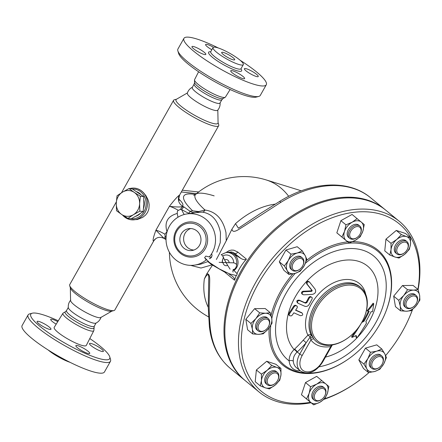 <?xml version="1.0" encoding="UTF-8"?>
<svg xmlns="http://www.w3.org/2000/svg" width="442" height="442" viewBox="0 0 442 442"><rect width="100%" height="100%" fill="white"/><g stroke="black" fill="none" stroke-linecap="round" stroke-linejoin="round"><path stroke-width="0.66" d="M177.861 50.874L178.64 53.476A45.277 8.431 29.4 0 0 204.994 75.908A45.277 8.431 29.4 0 0 256.1 97.124L258.725 96.439A47.266 8.801 -150.6 0 1 205.375 74.289A47.266 8.801 -150.6 0 1 177.861 50.874A47.266 8.801 -150.6 0 1 177.938 49.001L183.933 38.355A47.266 8.801 29.4 0 0 211.37 63.642A47.266 8.801 29.4 0 0 266.288 84.765A47.266 8.801 29.4 0 0 240.244 60.344M266.288 84.759L260.294 95.406A47.266 8.801 -150.6 0 1 258.725 96.439M218.315 47.985A47.266 8.801 29.4 0 0 183.933 38.355M205.48 54.609A7.962 1.481 -150.6 0 1 197.37 51.333A7.962 1.481 -150.6 0 1 191.966 46.598A7.962 1.481 -150.6 0 1 199.629 49.217A7.962 1.481 -150.6 0 1 205.834 54.416A7.962 1.481 -150.6 0 1 205.48 54.609M239.995 74.328A7.962 1.481 -150.6 0 1 244.619 78.588A7.962 1.481 -150.6 0 1 236.956 75.974A7.962 1.481 -150.6 0 1 230.746 70.775A7.962 1.481 -150.6 0 1 239.995 74.328M244.746 68.51A7.962 1.481 -150.6 0 1 252.857 71.781A7.962 1.481 -150.6 0 1 258.261 76.516A7.962 1.481 -150.6 0 1 250.597 73.902A7.962 1.481 -150.6 0 1 244.387 68.703A7.962 1.481 -150.6 0 1 244.746 68.51M211.84 49.742A7.962 1.481 -150.6 0 1 210.226 48.786A7.962 1.481 -150.6 0 1 205.607 44.526A7.962 1.481 -150.6 0 1 213.469 47.255M223.138 56.874A17.365 3.232 29.4 0 0 243.31 64.631A17.365 3.232 29.4 0 0 229.779 53.294A17.365 3.232 29.4 0 0 213.055 47.581A17.365 3.232 29.4 0 0 223.138 56.874M226.017 56.438A7.464 1.392 29.4 0 0 234.685 59.769A7.464 1.392 29.4 0 0 228.868 54.896A7.464 1.392 29.4 0 0 221.685 52.443A7.464 1.392 29.4 0 0 226.017 56.438M198.602 71.764L194.579 79.654A17.719 3.298 29.4 0 0 194.508 79.996A17.719 3.298 29.4 0 0 204.878 89.113A17.719 3.298 29.4 0 0 225.193 97.29A17.719 3.298 29.4 0 0 225.448 97.052L230.116 89.522M192.259 87.439A15.923 2.967 29.4 0 0 201.497 95.958A15.923 2.967 29.4 0 0 219.994 103.069L221.884 99.721L223.055 98.522A16.453 3.066 -150.6 0 1 204.187 90.93A16.453 3.066 -150.6 0 1 194.557 82.466L194.508 79.996M220.066 102.654C220.343 105.522 219.536 108.052 217.646 110.251A17.415 3.243 -150.6 0 1 197.491 102.362A17.415 3.243 -150.6 0 1 187.331 93.168C188.231 90.417 189.977 88.411 192.574 87.162M217.812 110.064L218.077 122.788A24.072 4.486 -150.6 0 1 189.988 112.533A24.072 4.486 -150.6 0 1 176.38 99.295L187.408 92.93M218.072 122.578L218.702 124.683A25.874 4.818 -150.6 0 1 218.663 125.71A25.874 4.818 -150.6 0 1 188.601 114.152A25.874 4.818 -150.6 0 1 173.579 100.306A25.874 4.818 -150.6 0 1 174.441 99.743L176.562 99.19M116.334 201.906L69.731 284.615A25.874 4.818 29.4 0 0 69.692 285.642A25.874 4.818 29.4 0 0 84.748 298.461A25.874 4.818 29.4 0 0 113.953 310.582A25.874 4.818 29.4 0 0 114.809 310.019L153.777 240.862A25.874 4.818 29.4 0 1 153.484 241.177C152.551 240.768 153.363 237.111 155.927 230.205L164.098 238.431L165.667 239.404A4.978 1.133 121.9 0 0 165.678 239.409A4.978 1.133 121.9 0 1 165.905 237.348L166.07 237.459M122.556 215.066A15.923 14.359 -83.9 0 0 125.395 217.602A15.923 14.359 -83.9 0 0 131.385 219.807L137.302 219.536L142.639 217.425L145.661 215.005L147.584 212.425L148.888 209.049L149.175 204.718L148.788 202.243L147.943 199.541L145.97 195.734L143.468 192.618L140.755 190.347L137.733 188.789L134.771 188.143A15.923 14.359 -83.9 0 0 129.611 188.623M179.303 200.337C178.579 200.237 178.712 198.408 179.695 194.867A25.874 4.818 -150.6 0 1 179.402 195.182C177.518 196.452 174.176 200.176 169.363 206.359C179.844 207.447 182.491 206.939 182.408 206A33.83 6.298 29.4 0 0 178.916 199.132M113.953 310.582L111.577 311.201A24.072 4.486 -150.6 0 1 84.405 299.919A24.072 4.486 -150.6 0 1 70.394 287.991L69.692 285.642M100.743 317.533A17.415 3.243 -150.6 0 1 80.775 309.499A17.415 3.243 -150.6 0 1 70.582 300.543L70.317 287.538M70.748 300.074C68.853 302.273 68.046 304.803 68.322 307.671A15.923 2.967 29.4 0 0 77.637 315.776A15.923 2.967 29.4 0 0 95.82 323.163C98.411 321.914 100.163 319.909 101.063 317.157M93.831 327.859A16.453 3.066 29.4 0 1 74.637 320.848A16.453 3.066 29.4 0 1 65.333 311.798L63.195 313.035A17.719 3.298 29.4 0 0 62.941 313.273A17.719 3.298 29.4 0 0 73.212 322.776A17.719 3.298 29.4 0 0 93.815 330.671A17.719 3.298 29.4 0 0 93.886 330.329L94.251 326.235A15.923 2.967 -150.6 0 1 75.753 319.118A15.923 2.967 -150.6 0 1 66.51 310.604L68.3 307.422M62.941 313.273L54.211 327.356A18.409 3.431 29.4 0 0 64.886 337.229A18.409 3.431 29.4 0 0 86.289 345.429L93.815 330.671M89.792 338.561A45.277 8.431 -150.6 0 1 109.754 356.849A45.277 8.431 -150.6 0 1 57.073 338.417A45.277 8.431 -150.6 0 1 32.294 313.201A45.277 8.431 -150.6 0 1 58.272 320.804M37.448 321.262A7.962 1.481 -150.6 0 1 45.554 324.538A7.962 1.481 -150.6 0 1 50.963 329.273A7.962 1.481 -150.6 0 1 43.299 326.66A7.962 1.481 -150.6 0 1 37.089 321.456A7.962 1.481 -150.6 0 1 37.448 321.262M80.494 349.893A7.962 1.481 -150.6 0 1 75.869 345.633A7.962 1.481 -150.6 0 1 83.538 348.252A7.962 1.481 -150.6 0 1 89.743 353.451A7.962 1.481 -150.6 0 1 80.494 349.893M103.03 351.567A7.962 1.481 -150.6 0 1 94.919 348.296A7.962 1.481 -150.6 0 1 89.516 343.561A7.962 1.481 -150.6 0 1 97.174 346.174A7.962 1.481 -150.6 0 1 103.384 351.379A7.962 1.481 -150.6 0 1 103.03 351.567M56.195 324.157A7.962 1.481 -150.6 0 1 50.731 319.384A7.962 1.481 -150.6 0 1 57.753 321.643M32.294 313.201L29.664 313.886A47.266 8.801 29.4 0 0 28.1 314.919A47.266 8.801 29.4 0 0 55.537 340.207A47.266 8.801 29.4 0 0 110.456 361.324A47.266 8.801 29.4 0 0 110.528 359.451L109.754 356.849M28.1 314.919L22.1 325.566A47.266 8.801 29.4 0 0 49.537 350.854A47.266 8.801 29.4 0 0 104.456 371.971L110.456 361.324M48.15 349.981A17.365 3.232 29.4 0 0 55.162 354.987A17.365 3.232 29.4 0 0 70.079 362.335M131.385 219.807A15.923 14.359 -83.9 0 0 146.622 208.961A15.923 14.359 -83.9 0 0 140.755 190.347A15.923 14.359 -83.9 0 0 134.771 188.143M132.456 189.027A14.929 13.459 96.1 0 1 144.407 196.358A14.929 13.459 96.1 0 1 144.042 211.613A14.929 13.459 96.1 0 1 130.152 218.635M140.296 213.508A12.934 11.663 96.1 0 1 135.727 216.315M136.959 191.817A12.934 11.663 96.1 0 1 140.689 194.364M143.888 200.138A12.934 11.663 96.1 0 1 143.584 208.193M116.5 210.701L116.274 203.193L117.042 195.784L122.511 192.121L128.981 188.557L134.186 192.353A12.934 11.663 -83.9 0 0 122.511 192.121A12.934 11.663 -83.9 0 0 116.274 203.193A12.934 11.663 -83.9 0 0 121.705 214.497L116.5 210.701M127.904 218.398L121.705 214.497A12.934 11.663 -83.9 0 0 133.374 214.729L127.904 218.398L131.186 218.746L137.65 215.188L143.125 211.519L143.893 204.116L143.667 196.602L132.263 188.911L128.981 188.557M134.186 192.353L140.379 196.248L139.617 203.657A12.934 11.663 -83.9 0 0 134.186 192.353M143.667 196.602L140.379 196.248M139.617 203.657L139.843 211.171L133.374 214.729A12.934 11.663 -83.9 0 0 139.617 203.657M143.125 211.519L139.843 211.171M177.949 217.237L177.264 213.458C177.187 211.724 177.54 210.685 178.33 210.342L180.286 209.458L181.568 209.552A9.951 1.122 -112.6 0 0 184.259 214.503M177.264 213.458C167.634 216.149 164.209 222.227 166.988 231.696L167.093 231.641M166.076 237.36A9.951 3.895 -12.3 0 0 165.905 237.348L165.164 236.293L164.894 234.194L166.988 231.696M216.365 259.515L226.26 240.768L225.984 232.707C223.006 219.188 216.022 211.63 205.022 210.027L198.668 211.552L192.651 210.845L189.994 211.248L184.137 207.071A4.978 1.133 121.9 0 0 181.568 209.552C189.143 213.685 188.077 213 189.375 212.823L189.994 211.248A9.951 9.509 -98.6 0 0 195.795 212.63L202.364 212.127C211.961 213.608 218 220.447 220.481 232.636L220.26 242.619L216.851 252.139M209.431 256.769A25.874 24.73 -98.6 0 0 212.149 252.852A25.874 24.73 -98.6 0 0 211.199 225.216A25.874 24.73 -98.6 0 0 186.883 213.945L195.795 212.63M195.469 194.508A79.505 14.807 29.4 0 0 192.651 210.845L198.872 212.16A4.707 0.293 -95.9 0 1 198.668 211.552M202.364 212.127A4.707 3.111 -84.6 0 0 205.022 210.027A70.151 13.067 -150.6 0 1 195.778 194.265L195.778 194.265A70.151 13.067 -150.6 0 1 214.166 195.878M301.212 190.878A74.632 74.632 0 0 0 297.521 189.629L266.084 179.9A74.632 55.576 107.2 0 1 288.714 196.342M297.521 189.629A74.632 55.576 107.2 0 1 301.101 190.916M179.402 195.182A7.962 7.79 -125.5 0 0 182.408 206A14.929 2.779 29.4 0 1 183.198 206.486A4.978 1.133 121.9 0 0 180.286 209.458M164.098 238.431C160.844 236.912 158.054 237 155.722 238.691A7.962 7.79 -125.5 0 0 155.711 238.702A7.962 7.79 -125.5 0 0 153.484 241.177M207.828 261.592L200.596 264.2M186.883 213.945A25.874 24.73 -98.6 0 0 166.325 243.238A25.874 24.73 -98.6 0 0 194.657 265.101A25.874 24.73 -98.6 0 0 206.193 259.957M205.353 248.619A17.652 16.873 -98.6 0 0 190.85 221.895A17.652 16.873 -98.6 0 0 176.104 248.061A17.652 16.873 -98.6 0 0 205.353 248.619M203.977 248.039A16.42 15.691 -98.6 0 0 190.485 223.177A16.42 15.691 -98.6 0 0 176.772 247.52A16.42 15.691 -98.6 0 0 203.977 248.039M199.541 245.271A11.044 10.558 81.4 0 1 192.071 250.498A11.044 10.558 81.4 0 1 179.977 241.166A11.044 10.558 81.4 0 1 188.751 228.658A11.044 10.558 81.4 0 1 199.132 233.47A11.044 10.558 81.4 0 1 199.541 245.271M190.629 265.366L201.005 268.034L212.011 264.88M245.061 380.49A110.45 74.549 -50.6 0 1 244.636 380.142L230.448 368.495A110.45 74.549 -50.6 0 1 210.237 327.715C209.436 319.942 209.077 311.417 209.165 302.14L209.624 285.637C209.547 281.714 210.701 272.885 206.723 273.924L204.353 278.93A68.891 46.498 129.4 0 0 208.265 307.289M206.723 273.924L212.447 265.189M204.353 278.93L206.226 275.88L207.431 274.692L208.315 274.786L208.768 276.443L208.259 307.046L209.353 326.213A4.978 3.05 174.2 0 1 209.353 326.196M226.26 240.768L231.973 229.111C232.58 234.509 239.768 228.586 243.304 226.613L280.913 202.287A110.45 74.549 -50.6 0 1 370.617 197.762L384.805 209.409A110.45 74.549 -50.6 0 1 385.231 209.757M244.636 380.142A110.45 74.549 -50.6 0 1 248.459 258.995A110.45 74.549 -50.6 0 1 384.805 209.409M240.896 258.421L233.365 253.725A9.951 9.509 -98.6 0 0 227.072 252.404L231.387 251.94L233.52 252.553L240.896 258.421C243.398 259.841 245.244 260.073 246.421 259.123C242.531 263.438 239.404 268.239 237.034 273.532M236.15 275.615L234.536 280.211C234.779 279.018 234.061 277.687 232.37 276.222L229.16 274.123M233.365 253.725L234.895 253.493A2.669 1.801 129.4 0 0 237.802 252.045L233.857 250.189L231.597 250.073L229.276 250.575L225.917 252.581M225.144 272.432L225.917 273.139A2.669 1.801 129.4 0 0 226.039 272.841M227.072 252.404A9.951 9.509 -98.6 0 0 227.061 252.41A9.951 9.509 81.4 0 1 237.354 258.614A9.951 9.509 81.4 0 1 234.05 270.427M222.182 262.741L222.414 260.294L223.508 257.062M280.913 202.287A4.978 1.663 58.3 0 0 279.184 201.69L259.78 213.911L238.42 228.205L235.503 223.646A68.891 46.498 129.4 0 1 275.228 204.138M231.973 229.111L235.503 223.646M210.237 327.715A4.978 3.05 174.2 0 1 209.353 326.213C211.265 344.147 218.298 358.241 230.448 368.495M190.662 228.553A11.044 10.558 -98.6 0 0 183.734 240.592A11.044 10.558 -98.6 0 0 193.922 250.034M259.106 392.021L245.487 380.844A110.45 74.549 -50.6 0 1 257.951 248.172A110.45 74.549 -50.6 0 1 385.656 210.105L399.275 221.287A110.45 74.549 129.4 0 0 271.57 259.349A110.45 74.549 129.4 0 0 259.106 392.021A110.45 74.549 129.4 0 0 311.063 402.75M412.497 309.516A108.461 73.206 -50.6 0 1 409.889 316.207L410.215 315.433A110.45 74.549 129.4 0 0 412.568 309.461M418.104 289.554A110.45 74.549 129.4 0 0 399.275 221.287M324.174 399.253A110.45 74.549 129.4 0 0 353.578 384.418L354.274 383.949A108.461 73.206 -50.6 0 1 324.776 398.728M409.889 316.207A108.461 73.206 -50.6 0 1 402.447 331.373A108.461 73.206 -50.6 0 1 385.634 355.572M369.009 372.562A108.461 73.206 -50.6 0 1 354.274 383.949M310.527 402.314A108.461 73.206 -50.6 0 1 243.21 323.373A108.461 73.206 -50.6 0 1 347.887 213.265A108.461 73.206 -50.6 0 1 417.889 289.383M252.664 333.925L247.597 329.765L245.818 319.284L254.614 308.665L265.194 308.533L270.261 312.693L271.758 318.433L272.04 323.174L268.25 328.981L263.244 333.793L258.564 334.356L252.664 333.925L252.382 329.185L250.885 323.439L255.89 318.632L259.681 312.826L265.576 313.256L270.261 312.693M288.974 274.482L283.908 270.322L279.294 261.802L285.941 250.001L297.206 246.719L302.273 250.879L305.19 255.636L306.886 259.399L304.173 265.797L300.24 271.2L295.212 273.344L288.974 274.482L287.272 270.725L284.361 265.962L288.289 260.559L291.007 254.161L297.251 253.017L302.273 250.879M349.031 242.978L336.832 232.846L340.881 220.663L352.064 214.453L364.269 224.591L362.849 231.183L360.213 236.774L355.23 240.376L349.031 242.978L341.898 237.006L344.528 231.409L345.948 224.818L352.147 222.215L357.13 218.613M389.833 255.04L384.767 250.879L385.943 239.15L396.286 230.437L405.452 233.464L410.519 237.619L410.541 243.99L409.347 249.354L404.784 254.211L399.004 258.062L395.026 257.051L389.833 255.04L391.032 249.675L391.01 243.304L396.789 239.453L401.353 234.597L406.546 236.608L410.519 237.619M400.524 310.803L395.457 306.643L393.678 296.157L402.474 285.543L413.055 285.41L418.121 289.565L419.618 295.311L419.9 300.052L416.11 305.858L411.104 310.671L406.425 311.234L400.524 310.803L400.242 306.057L398.745 300.317L403.75 295.51L407.541 289.703L413.441 290.134L418.121 289.565M368.512 372.612L363.446 368.457L358.832 359.932L365.479 348.13L376.744 344.848L381.811 349.009L384.728 353.771L386.424 357.528L383.711 363.932L379.777 369.33L374.75 371.473L368.512 372.612L366.81 368.855L363.899 364.092L367.832 358.694L370.545 352.291L376.788 351.152L381.811 349.009M313.654 404.878L301.455 394.745L305.505 382.562L316.687 376.352L328.887 386.49L327.472 393.082L324.837 398.673L319.853 402.275L313.654 404.878L306.521 398.905L309.151 393.314L310.571 386.722L316.77 384.115L321.754 380.512M260.266 385.872L255.2 381.711L256.371 369.976L266.719 361.269L275.885 364.291L280.952 368.451L280.974 374.816L279.775 380.186L275.211 385.037L269.432 388.894L265.46 387.883L260.266 385.872L261.46 380.501L261.437 374.136L267.222 370.28L271.786 365.429L276.974 367.44L280.952 368.451M270.747 325.467A73.637 49.697 129.4 0 0 347.152 359.893L346.804 360.131A74.632 50.371 -50.6 0 1 269.15 327.837M271.062 315.35A74.632 50.371 -50.6 0 1 292.819 273.918M306.521 260.498A74.632 50.371 -50.6 0 1 347.721 241.901M352.633 241.641A74.632 50.371 -50.6 0 1 385.07 313.516L384.91 313.903A73.637 49.697 129.4 0 0 374.357 248.774A73.637 49.697 129.4 0 0 305.455 263.228M347.152 359.893A73.637 49.697 129.4 0 0 379.855 324.201A73.637 49.697 129.4 0 0 384.91 313.903M295.184 273.349A73.637 49.697 129.4 0 0 271.786 318.599M356.876 337.992A55.692 37.587 129.4 0 0 370.661 269.117A55.692 37.587 129.4 0 0 307.184 280.808A55.692 37.587 129.4 0 0 294.129 349.545C290.692 352.954 289.035 356.744 289.156 360.921A2.984 1.807 175.4 0 1 293.3 361.158C293.029 357.821 294.234 354.854 296.919 352.268L297.251 351.981A143.91 102.748 -71.7 0 0 306.035 342.92L310.135 337.036L310.908 340.014A2.984 2.177 142.1 0 1 313.776 338.92L312.958 337.113L311.234 335.135A2.984 2.111 -27 0 0 307.919 335.152L303.096 340.329A140.954 100.638 108.3 0 1 294.488 349.202L294.129 349.545A2.984 1.309 -134.5 0 1 296.919 352.268M325.434 357.114A55.692 37.587 129.4 0 0 356.843 338.025M361.108 323.538A137.65 98.279 108.3 0 1 352.119 337.395A138.396 71.726 5.7 0 0 356.153 335.484A143.086 28.001 49.9 0 1 356.849 338.025L356.235 337.522A142.086 27.807 -130.1 0 0 355.749 335.682M352.119 337.395L351.523 336.903A136.617 97.538 -71.7 0 0 355.534 331.08M362.329 321.378A140.678 72.908 5.7 0 0 363.418 320.781A135.711 96.892 -71.7 0 0 368.413 311.273M367.722 311.162L367.125 310.676A139.346 99.135 -28.4 0 0 373.136 303.195L373.739 303.687A140.357 99.859 151.6 0 1 367.722 311.162A142.843 26.603 29.4 0 0 369.192 311.395A136.749 97.638 108.3 0 1 364.015 321.273A141.683 73.433 -174.3 0 1 361.711 322.505M297.527 302.809C296.262 301.096 296.786 300.195 299.101 300.112A142.291 26.498 29.4 0 0 304.881 302.676L306.207 302.195A135.644 96.848 -71.7 0 0 308.836 297.378L310.08 296.471L311.809 297.239L310.516 296.996L309.428 297.869A136.689 97.594 108.3 0 1 306.798 302.687L305.477 303.168A143.285 26.686 -150.6 0 1 299.709 300.615C297.394 300.698 296.869 301.593 298.135 303.306A143.219 26.675 29.4 0 0 304.742 306.229C306.428 306.792 307.842 306.273 308.98 304.682A137.65 98.279 -71.7 0 0 312.096 299.019L312.245 297.936L311.809 297.239M301.554 312.621L302.146 313.107A142.777 26.592 -150.6 0 1 295.593 310.229A134.628 96.124 -71.7 0 0 297.195 307.743L297.389 306.698L296.588 305.787L295.433 305.72L294.389 306.477A133.429 95.262 108.3 0 1 289.377 313.953L289.151 314.98L289.698 315.743L291.201 315.914L292.19 315.218A134.628 96.124 -71.7 0 0 293.869 312.803A142.473 26.537 29.4 0 0 300.427 315.682C302.704 315.577 303.278 314.721 302.146 313.107L301.554 312.621A141.777 26.404 29.4 0 1 295.709 310.052M289.565 315.649L288.604 314.687L288.764 313.45A132.357 94.5 -71.7 0 0 293.775 305.98L295.112 305.168L296.947 306.002M302.604 294.46L301.731 293.654L301.516 292.587L302.184 291.554L303.09 291.245A138.987 67.245 9 0 0 311.196 290.825L311.577 290.024A142.086 21.321 -132.6 0 0 306.637 283.77C306.196 281.515 306.997 280.83 309.035 281.709M365.766 294.438A37.034 24.995 129.4 0 0 326.969 286.648A37.034 24.995 129.4 0 0 307.919 335.152A2.984 0.801 44 0 1 310.135 337.036A2.984 0.856 -43 0 0 311.234 335.135A34.83 23.509 -50.6 0 1 322.748 294.924A34.83 23.509 -50.6 0 1 359.666 286.615L360.821 287.565A34.83 23.509 129.4 0 0 323.312 296.471A34.83 23.509 129.4 0 0 312.958 337.113A2.984 0.674 141.1 0 0 310.582 338.329M313.776 338.92A35.117 23.702 -50.6 0 0 326.516 345.335A35.117 23.702 -50.6 0 0 332.207 345.009L334.898 344.357A34.83 23.509 129.4 0 0 346.418 339.003L346.76 338.765A33.83 22.835 -50.6 0 1 335.572 343.97A33.83 22.835 -50.6 0 1 316.798 307.527A33.83 22.835 -50.6 0 1 353.749 285.488A33.83 22.835 -50.6 0 1 364.109 317.638A33.83 22.835 -50.6 0 1 346.76 338.765M364.109 317.638L364.274 317.251A34.83 23.509 129.4 0 0 360.821 287.565M331.727 345.086A2.984 1.74 -99.6 0 0 330.754 346.561L332.202 345.103M302.223 355.418L310.908 340.014A37.813 25.52 129.4 0 0 330.754 346.561L322.074 361.965A14.929 10.072 -50.6 0 1 304.952 371.468A14.929 10.072 -50.6 0 1 302.223 355.418A1.989 0.37 -150.6 0 1 299.764 354.048L306.035 342.92A2.984 1.088 41.8 0 0 303.096 340.329M294.488 349.202A2.984 1.254 -133.5 0 1 297.251 351.981L299.764 354.048A16.918 11.42 129.4 0 0 300.278 370.832C309.472 376.518 317.555 369.744 322.671 362.009A1.989 0.37 -150.6 0 1 322.074 361.965M309.649 282.211C307.61 281.333 306.809 282.024 307.245 284.278A143.086 21.47 47.4 0 1 312.179 290.516L311.792 291.317A140.009 67.736 -171 0 1 303.704 291.742L302.654 292.168L302.124 293.118L302.372 294.201L303.66 294.82A140.661 68.057 9 0 0 312.698 294.317C315.483 293.427 316.301 291.714 315.146 289.184A143.219 21.492 -132.6 0 0 309.649 282.211L308.809 281.482M297.201 302.604L298.135 303.306M364.015 321.273L363.418 320.781M356.849 338.025A134.374 95.942 -71.7 0 0 366.451 323.157A141.368 27.664 -130.1 0 0 365.915 321.533A135.44 96.704 -71.7 0 0 371.087 311.654A142.843 26.603 29.4 0 0 372.462 311.803A134.749 70.77 -106.2 0 0 373.739 303.687M266.719 361.269L271.786 365.429M256.371 369.976L261.437 374.136M265.46 387.883A11.94 8.061 129.4 0 0 275.211 385.037A11.94 8.061 129.4 0 0 280.974 374.816A11.94 8.061 129.4 0 0 276.974 367.44A11.94 8.061 129.4 0 0 267.222 370.28A11.94 8.061 129.4 0 0 261.46 380.501A11.94 8.061 129.4 0 0 265.46 387.883M267.3 384.744L266.167 383.816A7.962 5.37 -50.6 0 1 267.062 374.252A7.962 5.37 -50.6 0 1 276.267 371.507L277.405 372.44A7.962 5.37 129.4 0 0 268.2 375.186A7.962 5.37 129.4 0 0 267.3 384.744A7.962 5.37 129.4 0 0 274.106 384.197L274.454 383.965A6.967 4.702 -50.6 0 1 267.2 381.468A6.967 4.702 -50.6 0 1 274.173 372.976A6.967 4.702 -50.6 0 1 278.029 379.612A6.967 4.702 -50.6 0 1 277.548 380.584A6.967 4.702 -50.6 0 1 274.454 383.965M278.029 379.612L278.189 379.225A7.962 5.37 129.4 0 0 277.405 372.44M305.505 382.562L310.571 386.722M365.479 348.13L370.545 352.291M358.832 359.932L363.899 364.092M402.474 285.543L407.541 289.703M393.678 296.157L398.745 300.317M396.286 230.437L401.353 234.597M385.943 239.15L391.01 243.304M340.881 220.663L345.948 224.818M336.832 232.846L341.898 237.006M279.294 261.802L284.361 265.962M301.455 394.745L306.521 398.905M285.941 250.001L291.007 254.161M254.614 308.665L259.681 312.826M245.818 319.284L250.885 323.439M319.853 402.275A11.94 8.061 129.4 0 0 327.472 393.082A11.94 8.061 129.4 0 0 325.931 383.999A11.94 8.061 129.4 0 0 316.77 384.115A11.94 8.061 129.4 0 0 309.151 393.314A11.94 8.061 129.4 0 0 310.693 402.391A11.94 8.061 129.4 0 0 319.853 402.275M314.395 400.281L313.262 399.347A7.962 5.37 -50.6 0 1 314.157 389.789A7.962 5.37 -50.6 0 1 323.362 387.043L324.5 387.977A7.962 5.37 129.4 0 0 315.295 390.717A7.962 5.37 129.4 0 0 314.395 400.281A7.962 5.37 129.4 0 0 321.207 399.734L321.555 399.496A6.967 4.702 -50.6 0 1 314.45 398.12A6.967 4.702 -50.6 0 1 318.903 389.419A6.967 4.702 -50.6 0 1 325.666 391.457A6.967 4.702 -50.6 0 1 325.124 395.148A6.967 4.702 -50.6 0 1 321.555 399.496M383.711 363.932A11.94 8.061 129.4 0 0 384.728 353.771A11.94 8.061 129.4 0 0 376.788 351.152A11.94 8.061 129.4 0 0 367.832 358.694A11.94 8.061 129.4 0 0 366.81 368.855A11.94 8.061 129.4 0 0 374.75 371.473A11.94 8.061 129.4 0 0 383.711 363.932M371.855 368.396L370.716 367.462A7.962 5.37 -50.6 0 1 371.009 358.711A7.962 5.37 -50.6 0 1 379.612 354.495A7.962 5.37 -50.6 0 1 380.822 355.158L381.954 356.092A7.962 5.37 129.4 0 0 380.744 355.429A7.962 5.37 129.4 0 0 372.142 359.644A7.962 5.37 129.4 0 0 371.855 368.396A7.962 5.37 129.4 0 0 378.661 367.849L379.009 367.611A6.967 4.702 -50.6 0 1 371.838 363.926A6.967 4.702 -50.6 0 1 380.833 356.744A6.967 4.702 -50.6 0 1 382.584 363.263A6.967 4.702 -50.6 0 1 379.009 367.611M419.618 295.311A11.94 8.061 129.4 0 0 413.441 290.134A11.94 8.061 129.4 0 0 403.75 295.51A11.94 8.061 129.4 0 0 400.242 306.057A11.94 8.061 129.4 0 0 406.425 311.234A11.94 8.061 129.4 0 0 416.11 305.858A11.94 8.061 129.4 0 0 419.618 295.311M406.016 307.77L404.878 306.836A7.962 5.37 -50.6 0 1 403.817 300.787A7.962 5.37 -50.6 0 1 408.905 294.632A7.962 5.37 -50.6 0 1 414.983 294.532L416.115 295.466A7.962 5.37 129.4 0 0 410.038 295.565A7.962 5.37 129.4 0 0 404.949 301.715A7.962 5.37 129.4 0 0 406.016 307.77A7.962 5.37 129.4 0 0 412.822 307.223L413.171 306.986A6.967 4.702 -50.6 0 1 406.043 305.516A6.967 4.702 -50.6 0 1 410.734 296.786A6.967 4.702 -50.6 0 1 416.253 296.875A6.967 4.702 -50.6 0 1 416.745 302.637A6.967 4.702 -50.6 0 1 413.171 306.986M406.546 236.608A11.94 8.061 129.4 0 0 396.789 239.453A11.94 8.061 129.4 0 0 391.032 249.675A11.94 8.061 129.4 0 0 395.026 257.051A11.94 8.061 129.4 0 0 404.784 254.211A11.94 8.061 129.4 0 0 410.541 243.99A11.94 8.061 129.4 0 0 406.546 236.608M396.866 253.912L395.734 252.984A7.962 5.37 -50.6 0 1 395.491 245.083A7.962 5.37 -50.6 0 1 405.839 240.68L406.971 241.608A7.962 5.37 129.4 0 0 396.629 246.017A7.962 5.37 129.4 0 0 396.866 253.912A7.962 5.37 129.4 0 0 403.679 253.365L404.027 253.133A6.967 4.702 -50.6 0 1 397.789 253.354A6.967 4.702 -50.6 0 1 397.855 246.702A6.967 4.702 -50.6 0 1 405.463 242.161A6.967 4.702 -50.6 0 1 407.596 248.78A6.967 4.702 -50.6 0 1 404.027 253.133M352.147 222.215A11.94 8.061 129.4 0 0 344.528 231.409A11.94 8.061 129.4 0 0 346.069 240.492A11.94 8.061 129.4 0 0 355.23 240.376A11.94 8.061 129.4 0 0 362.849 231.183A11.94 8.061 129.4 0 0 361.307 222.099A11.94 8.061 129.4 0 0 352.147 222.215M349.771 238.382L348.639 237.448A7.962 5.37 -50.6 0 1 347.23 234.879A7.962 5.37 -50.6 0 1 351.003 226.392A7.962 5.37 -50.6 0 1 358.738 225.144L359.876 226.072A7.962 5.37 129.4 0 0 352.141 227.326A7.962 5.37 129.4 0 0 348.368 235.813A7.962 5.37 129.4 0 0 349.771 238.382A7.962 5.37 129.4 0 0 356.583 237.829L356.932 237.597A6.967 4.702 -50.6 0 1 349.744 235.829A6.967 4.702 -50.6 0 1 356.274 226.691A6.967 4.702 -50.6 0 1 360.501 233.249A6.967 4.702 -50.6 0 1 356.932 237.597M288.289 260.559A11.94 8.061 129.4 0 0 287.272 270.725A11.94 8.061 129.4 0 0 295.212 273.344A11.94 8.061 129.4 0 0 304.173 265.797A11.94 8.061 129.4 0 0 305.19 255.636A11.94 8.061 129.4 0 0 297.251 253.017A11.94 8.061 129.4 0 0 288.289 260.559M292.317 270.266L291.179 269.333A7.962 5.37 -50.6 0 1 292.079 259.769A7.962 5.37 -50.6 0 1 301.284 257.029L302.416 257.962A7.962 5.37 129.4 0 0 293.212 260.703A7.962 5.37 129.4 0 0 292.317 270.266A7.962 5.37 129.4 0 0 293.527 270.924A7.962 5.37 129.4 0 0 299.123 269.719L299.472 269.482A6.967 4.702 -50.6 0 1 294.576 270.543A6.967 4.702 -50.6 0 1 293.129 263.371A6.967 4.702 -50.6 0 1 300.781 258.487A6.967 4.702 -50.6 0 1 303.046 265.134A6.967 4.702 -50.6 0 1 299.472 269.482M252.382 329.185A11.94 8.061 129.4 0 0 258.564 334.356A11.94 8.061 129.4 0 0 268.25 328.981A11.94 8.061 129.4 0 0 271.758 318.433A11.94 8.061 129.4 0 0 265.576 313.256A11.94 8.061 129.4 0 0 255.89 318.632A11.94 8.061 129.4 0 0 252.382 329.185M258.156 330.892L257.017 329.959A7.962 5.37 -50.6 0 1 257.918 320.4A7.962 5.37 -50.6 0 1 267.123 317.654L268.255 318.588A7.962 5.37 129.4 0 0 259.051 321.328A7.962 5.37 129.4 0 0 258.156 330.892A7.962 5.37 129.4 0 0 264.233 330.793A7.962 5.37 129.4 0 0 264.962 330.345L265.31 330.108A6.967 4.702 -50.6 0 1 264.67 330.5A6.967 4.702 -50.6 0 1 258.056 327.179A6.967 4.702 -50.6 0 1 265.233 319.091A6.967 4.702 -50.6 0 1 268.88 325.76A6.967 4.702 -50.6 0 1 265.31 330.108M325.124 395.148L325.284 394.761A7.962 5.37 129.4 0 0 325.903 390.546A7.962 5.37 129.4 0 0 324.5 387.977M382.584 363.263L382.744 362.876A7.962 5.37 129.4 0 0 381.954 356.092M416.745 302.637L416.905 302.251A7.962 5.37 129.4 0 0 416.115 295.466M407.596 248.78L407.762 248.393A7.962 5.37 129.4 0 0 406.971 241.608M360.501 233.249L360.661 232.862A7.962 5.37 129.4 0 0 359.876 226.072M303.046 265.134L303.206 264.747A7.962 5.37 129.4 0 0 302.416 257.962M268.88 325.76L269.045 325.373A7.962 5.37 129.4 0 0 268.255 318.588M221.492 254.686L222.696 255.984L224.591 259.935A3.1 2.961 81.4 0 1 229.072 262.73L233.663 262.819L235.509 263.438L236.558 264.625C236.652 266.659 235.641 268.449 233.531 269.996L232.962 270.266M230.089 269.167L227.63 265.299A3.1 2.961 81.4 0 1 223.144 262.504L219.121 262.327M227.63 265.299L226.111 262.62L223.144 262.504M224.591 259.935L226.111 262.62L229.072 262.73M211.414 257.432L205.795 256.095L204.613 257.609L209.502 262.565L219.254 268.913L229.735 273.963L236.509 275.581L237.243 273.885L233.531 269.996M210.668 51.797A18.956 3.53 29.4 0 0 219.602 62.394A18.956 3.53 29.4 0 0 236.669 70.67A18.956 3.53 29.4 0 0 240.945 68.858M240.78 68.952L241.006 68.72A17.365 3.232 -150.6 0 1 220.834 60.963A17.365 3.232 -150.6 0 1 210.751 51.67L210.668 51.985M192.253 87.439L194.143 84.09A15.923 2.967 29.4 0 0 203.381 92.61A15.923 2.967 29.4 0 0 221.884 99.721M178.33 210.342A9.951 1.851 -150.6 0 0 169.363 206.359L155.927 230.205A9.951 1.851 29.4 0 1 164.894 234.194M165.164 236.293A4.978 1.133 121.9 0 0 164.728 238.818M181.325 191.977L196.563 193.607M184.137 207.071L183.198 206.486M225.917 273.139L234.536 280.211M246.421 259.123L237.802 252.045M319.102 366.805A67.372 45.476 129.4 0 0 385.982 280.963A67.372 45.476 129.4 0 0 309.03 265.846A67.372 45.476 129.4 0 0 289.156 360.921A19.901 13.431 129.4 0 0 300.19 370.761M300.278 370.832L296.422 367.667A16.918 11.42 -50.6 0 1 293.3 361.158M332.401 344.882L332.279 344.998A2.984 2.459 -140 0 0 332.014 345.406M307.245 284.278L306.637 283.77M312.179 290.516L311.577 290.024M311.792 291.317L311.196 290.825M303.704 291.742L303.09 291.245M294.389 306.477L293.775 305.98M289.377 313.953L288.764 313.45M299.709 300.615L299.101 300.112M305.477 303.168L304.881 302.676M306.798 302.687L306.207 302.195M309.428 297.869L308.836 297.378M227.044 252.41L225.746 252.609A9.951 9.509 81.4 0 1 236.558 264.625M222.696 255.984A7.602 7.265 81.4 0 1 230.061 256.067A7.602 7.265 81.4 0 1 233.663 262.819M243.31 64.631L241.006 68.72M213.055 47.581L210.751 51.67M225.193 97.29L223.055 98.522M194.143 84.09L194.557 82.466M179.695 194.867L218.663 125.71M121.495 192.745L173.579 100.306M100.743 317.538L112.008 311.03M94.251 326.235L96.041 323.058M65.333 311.798L66.51 310.604M166.021 239.625L165.667 239.404M182.308 190.226L198.624 191.972M266.084 179.9A74.632 74.632 0 0 0 195.778 194.265L193.729 195.381M155.711 238.702L153.777 240.862M200.662 264.189L194.657 265.101M169.402 252.277A74.632 74.632 0 0 0 208.618 316.892M222.309 262.73L222.591 259.957L223.558 257.139M279.184 201.69C311.621 181.292 348.462 179.126 370.617 197.762M322.671 362.009L332.279 344.998M225.746 252.609L221.094 254.719M233.138 272.045C232.779 272.045 232.84 271.123 233.332 269.272M210.21 258.426L209.381 258.658C209.563 258.968 210.326 258.437 211.657 257.062M204.613 257.609L206.309 260.089M207.9 261.653L211.248 264.338L225.735 272.703M211.845 254.288L212.066 255.819L210.502 258.266"/></g></svg>
